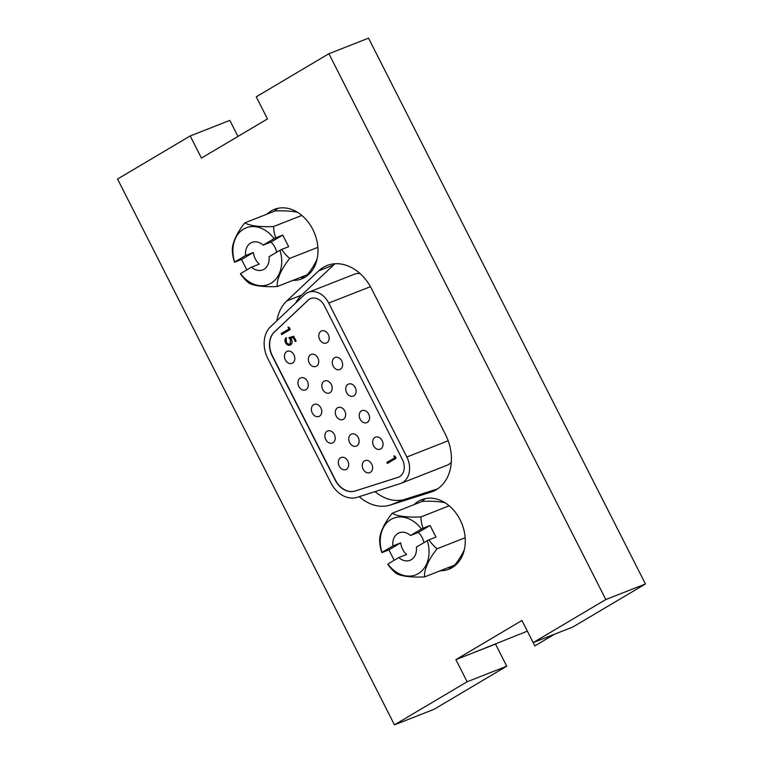 <?xml version="1.0" encoding="UTF-8"?>
<svg xmlns="http://www.w3.org/2000/svg" width="763" height="763" viewBox="0 0 763 763"><rect width="100%" height="100%" fill="white"/><g stroke="black" fill="none" stroke-linecap="round" stroke-linejoin="round"><path stroke-width="1.14" d="M292.801 280.412A37.339 28.641 -111.4 0 0 301.69 278.876A37.339 28.641 -111.4 0 0 304.885 277.312A37.339 28.641 -111.4 0 0 313.803 231.523A37.339 28.641 -111.4 0 0 274.394 209.367A37.339 28.641 -111.4 0 0 271.199 210.931A37.339 28.641 -111.4 0 0 266.993 214.145M278.237 208.251A37.339 28.641 -111.4 0 0 274.422 211.227M300.231 277.494A37.339 28.641 -111.4 0 0 305.276 277.074M440.308 570.734A37.339 28.641 -111.4 0 0 448.978 569.188A37.339 28.641 -111.4 0 0 452.163 567.634A37.339 28.641 -111.4 0 0 461.09 521.835A37.339 28.641 -111.4 0 0 421.681 499.689A37.339 28.641 -111.4 0 0 418.486 501.253A37.339 28.641 -111.4 0 0 414.118 504.61M425.525 498.563A37.339 28.641 -111.4 0 0 421.558 501.692M447.738 567.815A37.339 28.641 -111.4 0 0 452.554 567.395M359.239 496.675A43.148 33.095 -111.4 0 0 390.322 505.049L431.009 492.097A43.148 33.095 -111.4 0 0 432.592 491.534A43.148 33.095 -111.4 0 0 436.274 489.732A43.148 33.095 -111.4 0 0 445.439 434.405L371.505 288.672A43.148 33.095 -111.4 0 0 327.108 265.486A43.148 33.095 -111.4 0 0 318.753 270.817L286.774 300.946A43.148 33.095 -111.4 0 0 276.902 320.708M605.822 599.527L645.45 583.972L572.794 627.043L533.165 642.608L605.822 599.527L328.91 53.715L256.254 96.796L267.479 118.923L201.432 158.084L190.206 135.957L117.55 179.028L394.461 724.85L467.118 681.769L506.746 666.204L495.521 644.077L455.892 659.642L467.118 681.769M237.97 136.424L229.835 120.392L190.206 135.957M455.892 659.642L521.94 620.481L534.834 645.908L554.587 634.196M470.752 653.805L527.357 631.154M295.663 303.025A43.148 33.095 68.6 0 1 301.633 295.109L333.612 264.98A43.148 33.095 68.6 0 1 335.005 263.76M437.59 488.902L405.191 499.221A43.148 33.095 68.6 0 1 375.043 491.639M645.45 583.972L368.539 38.15L328.91 53.715M506.746 666.204L434.09 709.285L394.461 724.85M340.594 457.79A6.476 4.969 -111.4 0 0 339.049 465.726A6.476 4.969 -111.4 0 0 345.877 469.569A6.476 4.969 -111.4 0 0 346.431 469.293A6.476 4.969 -111.4 0 0 347.985 461.357A6.476 4.969 -111.4 0 0 341.147 457.523A6.476 4.969 -111.4 0 0 340.594 457.79M327.127 431.238A6.476 4.969 -111.4 0 0 325.582 439.173A6.476 4.969 -111.4 0 0 332.41 443.017A6.476 4.969 -111.4 0 0 332.964 442.74A6.476 4.969 -111.4 0 0 334.509 434.805A6.476 4.969 -111.4 0 0 327.68 430.971A6.476 4.969 -111.4 0 0 327.127 431.238M313.65 404.686A6.476 4.969 -111.4 0 0 312.105 412.621A6.476 4.969 -111.4 0 0 318.934 416.464A6.476 4.969 -111.4 0 0 319.487 416.188A6.476 4.969 -111.4 0 0 321.042 408.253A6.476 4.969 -111.4 0 0 314.203 404.409A6.476 4.969 -111.4 0 0 313.65 404.686M300.183 378.133A6.476 4.969 -111.4 0 0 298.638 386.068A6.476 4.969 -111.4 0 0 305.467 389.903A6.476 4.969 -111.4 0 0 306.02 389.635A6.476 4.969 -111.4 0 0 307.565 381.7A6.476 4.969 -111.4 0 0 300.736 377.857A6.476 4.969 -111.4 0 0 300.183 378.133M364.504 460.881A6.476 4.969 -111.4 0 0 362.959 468.825A6.476 4.969 -111.4 0 0 369.788 472.659A6.476 4.969 -111.4 0 0 370.341 472.392A6.476 4.969 -111.4 0 0 371.886 464.457A6.476 4.969 -111.4 0 0 365.057 460.614A6.476 4.969 -111.4 0 0 364.504 460.881M351.037 434.328A6.476 4.969 -111.4 0 0 349.483 442.273A6.476 4.969 -111.4 0 0 356.321 446.107A6.476 4.969 -111.4 0 0 356.874 445.84A6.476 4.969 -111.4 0 0 358.419 437.905A6.476 4.969 -111.4 0 0 351.59 434.061A6.476 4.969 -111.4 0 0 351.037 434.328M337.561 407.776A6.476 4.969 -111.4 0 0 336.016 415.711A6.476 4.969 -111.4 0 0 342.845 419.555A6.476 4.969 -111.4 0 0 343.398 419.288A6.476 4.969 -111.4 0 0 344.943 411.343A6.476 4.969 -111.4 0 0 338.114 407.509A6.476 4.969 -111.4 0 0 337.561 407.776M324.094 381.223A6.476 4.969 -111.4 0 0 322.549 389.159A6.476 4.969 -111.4 0 0 329.378 393.002A6.476 4.969 -111.4 0 0 329.931 392.735A6.476 4.969 -111.4 0 0 331.476 384.79A6.476 4.969 -111.4 0 0 324.647 380.956A6.476 4.969 -111.4 0 0 324.094 381.223M374.948 437.428A6.476 4.969 -111.4 0 0 373.393 445.363A6.476 4.969 -111.4 0 0 380.232 449.207A6.476 4.969 -111.4 0 0 380.785 448.93A6.476 4.969 -111.4 0 0 382.33 440.995A6.476 4.969 -111.4 0 0 375.491 437.151A6.476 4.969 -111.4 0 0 374.948 437.428M361.471 410.875A6.476 4.969 -111.4 0 0 359.926 418.811A6.476 4.969 -111.4 0 0 366.755 422.654A6.476 4.969 -111.4 0 0 367.308 422.378A6.476 4.969 -111.4 0 0 368.853 414.443A6.476 4.969 -111.4 0 0 362.024 410.599A6.476 4.969 -111.4 0 0 361.471 410.875M348.004 384.323A6.476 4.969 -111.4 0 0 346.45 392.258A6.476 4.969 -111.4 0 0 353.288 396.092A6.476 4.969 -111.4 0 0 353.841 395.825A6.476 4.969 -111.4 0 0 355.386 387.89A6.476 4.969 -111.4 0 0 348.557 384.047A6.476 4.969 -111.4 0 0 348.004 384.323M334.528 357.771A6.476 4.969 -111.4 0 0 332.983 365.706A6.476 4.969 -111.4 0 0 339.812 369.54A6.476 4.969 -111.4 0 0 340.365 369.273A6.476 4.969 -111.4 0 0 341.91 361.338A6.476 4.969 -111.4 0 0 335.081 357.494A6.476 4.969 -111.4 0 0 334.528 357.771M286.707 351.581A6.476 4.969 -111.4 0 0 285.162 359.516A6.476 4.969 -111.4 0 0 292 363.35A6.476 4.969 -111.4 0 0 292.553 363.083A6.476 4.969 -111.4 0 0 294.098 355.148A6.476 4.969 -111.4 0 0 287.26 351.304A6.476 4.969 -111.4 0 0 286.707 351.581M310.617 354.671A6.476 4.969 -111.4 0 0 309.072 362.606A6.476 4.969 -111.4 0 0 315.901 366.45A6.476 4.969 -111.4 0 0 316.454 366.173A6.476 4.969 -111.4 0 0 318.009 358.238A6.476 4.969 -111.4 0 0 311.17 354.404A6.476 4.969 -111.4 0 0 310.617 354.671M321.061 331.209A6.476 4.969 -111.4 0 0 319.506 339.154A6.476 4.969 -111.4 0 0 326.345 342.988A6.476 4.969 -111.4 0 0 326.898 342.721A6.476 4.969 -111.4 0 0 328.443 334.785A6.476 4.969 -111.4 0 0 321.614 330.942A6.476 4.969 -111.4 0 0 321.061 331.209M310.77 298.495A13.276 10.186 -111.4 0 0 309.73 299.01A13.276 10.186 -111.4 0 0 308.29 300.097L274.48 331.943A19.914 15.279 -111.4 0 0 272.41 355.854L335.415 480.032A19.914 15.279 -111.4 0 0 355.176 490.99L398.191 477.295A13.276 10.186 -111.4 0 0 398.582 477.161M324.332 305.667A13.276 10.186 -111.4 0 0 310.665 298.533A13.276 10.186 -111.4 0 0 309.53 299.086A13.276 10.186 -111.4 0 0 308.099 300.174L274.289 332.029A19.914 15.279 -111.4 0 0 272.21 355.93L335.215 480.108A19.914 15.279 -111.4 0 0 354.976 491.076L397.99 477.371A13.276 10.186 -111.4 0 0 398.477 477.199A13.276 10.186 -111.4 0 0 402.435 459.622L324.332 305.667M306.535 293.183A19.914 15.279 -111.4 0 0 304.38 294.814L270.569 326.669A26.552 20.372 -111.4 0 0 267.813 358.543L330.808 482.721A26.552 20.372 -111.4 0 0 357.16 497.333L400.174 483.637A19.914 15.279 -111.4 0 0 400.909 483.38A19.914 15.279 -111.4 0 0 406.841 457.008L328.729 303.054A19.914 15.279 -111.4 0 0 308.242 292.353A19.914 15.279 -111.4 0 0 306.535 293.183M451.305 462.359A19.914 15.279 68.6 0 1 446.975 465.287L400.909 483.38M308.242 292.353L354.309 274.26A19.914 15.279 68.6 0 1 359.983 273.497M288.872 328.987L287.975 327.213L289.206 327.365L290.283 329.502L281.681 334.604L281.156 333.565L289.272 328.834L288.481 327.279M394.709 457.752L393.794 455.959L395.043 456.112L396.131 458.267L387.423 463.437L386.889 462.388L395.11 457.6L394.309 456.016M290.56 344.905C288.595 345.839 286.907 345.095 285.496 342.682C284.589 340.603 284.809 338.953 286.135 337.732L286.402 342.225C287.432 343.941 288.652 344.485 290.074 343.855L290.56 339.945L288.834 337.666L293.736 336.302L296.13 341.032L295.252 341.557L293.259 337.627L290.684 338.352L291.542 339.611C292.544 341.986 292.219 343.751 290.56 344.905L290.112 345.134M289.93 343.932L290.465 343.693L290.56 339.945M387.785 463.217L386.889 462.388M387.289 462.235L395.11 457.6M282.043 334.385L281.156 333.565M281.547 333.412L289.272 328.834M295.615 341.338L293.259 337.627M293.66 337.475L290.684 338.352M290.961 344.752C288.986 345.687 287.298 344.943 285.887 342.53L285.496 342.682M285.887 342.53C284.99 340.451 285.2 338.801 286.535 337.57M290.961 339.793L289.225 337.513M423.951 542.646A14.764 11.331 -111.4 0 0 422.235 537.667A14.764 11.331 -111.4 0 0 418.277 532.46L410.475 535.521A14.764 11.331 -111.4 0 0 399.23 532.793A14.764 11.331 -111.4 0 0 392.897 545.946L400.699 542.875A14.764 11.331 -111.4 0 0 402.635 549.284A14.764 11.331 -111.4 0 0 406.593 554.491L398.791 557.553A14.764 11.331 -111.4 0 0 410.036 560.29A14.764 11.331 -111.4 0 0 416.369 547.138L427.299 540.652A30.434 23.348 68.6 0 1 418.362 573.595A30.434 23.348 68.6 0 1 387.862 564.038L398.791 557.553M400.699 542.875L388.901 549.875L381.872 552.631A43.329 3.433 -26.9 0 1 381.967 552.422A30.434 23.348 68.6 0 1 390.904 519.489A30.434 23.348 68.6 0 1 421.405 529.045A43.329 3.433 -26.9 0 1 423.045 528.225L430.074 525.459L435.969 537.076L428.94 539.842A30.94 19.695 59.3 0 0 437.065 548.778A30.94 11.97 128.4 0 0 424.562 576.914A30.94 7.725 176.5 0 1 395.892 573.194A30.94 19.695 -120.7 0 1 387.766 564.248A43.329 3.433 153.1 0 1 387.862 564.038M428.94 539.842A43.329 3.433 153.1 0 0 427.299 540.652M381.872 552.631A30.94 19.695 -120.7 0 1 379.993 544.734A43.815 43.815 0 0 1 379.65 540.214A30.94 11.97 -51.6 0 1 392.239 513.203A30.94 7.725 -3.5 0 0 420.909 516.923A30.94 19.695 59.3 0 0 423.045 528.225M392.897 545.946L381.967 552.422M421.405 529.045L410.475 535.521M437.065 548.778L465.163 537.753M420.909 516.923L449.197 505.812M445.02 502.769A30.94 7.725 -3.5 0 0 422.359 501.377L392.239 513.203M388.901 549.875L394.185 560.29M424.562 576.914L454.681 565.087A30.94 11.97 128.4 0 0 464.305 549.761M430.074 525.459L418.277 532.46M276.626 252.257A14.764 11.331 -111.4 0 0 274.909 247.279A14.764 11.331 -111.4 0 0 270.951 242.071L263.149 245.133A14.764 11.331 -111.4 0 0 251.914 242.405A14.764 11.331 -111.4 0 0 245.581 255.548L253.373 252.486A14.764 11.331 -111.4 0 0 255.309 258.895A14.764 11.331 -111.4 0 0 259.267 264.103L251.466 267.164A14.764 11.331 -111.4 0 0 262.71 269.892A14.764 11.331 -111.4 0 0 269.043 256.75L279.973 250.264A30.434 23.348 68.6 0 1 271.037 283.207A30.434 23.348 68.6 0 1 240.536 273.65L251.466 267.164M253.373 252.486L241.575 259.487L234.546 262.243A43.329 3.433 -26.9 0 1 234.642 262.033A30.434 23.348 68.6 0 1 243.588 229.091A30.434 23.348 68.6 0 1 274.079 238.647A43.329 3.433 -26.9 0 1 275.72 237.837L282.749 235.071L288.643 246.687L281.614 249.453A30.94 19.695 59.3 0 0 289.74 258.39A30.94 11.97 128.4 0 0 277.236 286.526A30.94 7.725 176.5 0 1 248.566 282.806A30.94 19.695 -120.7 0 1 240.44 273.86A43.329 3.433 153.1 0 1 240.536 273.65M281.614 249.453A43.329 3.433 153.1 0 0 279.973 250.264M234.546 262.243A30.94 19.695 -120.7 0 1 232.677 254.346A43.815 43.815 0 0 1 232.324 249.816A30.94 11.97 -51.6 0 1 244.913 222.815A30.94 7.725 -3.5 0 0 273.583 226.535A30.94 19.695 59.3 0 0 275.72 237.837M245.581 255.548L234.642 262.033M274.079 238.647L263.149 245.133M289.74 258.39L317.866 247.346M273.583 226.535L301.843 215.433M297.57 212.343A30.94 7.725 -3.5 0 0 275.033 210.989L244.913 222.815M241.575 259.487L246.859 269.902M277.236 286.526L307.355 274.699A30.94 11.97 128.4 0 0 317.093 259.115M282.749 235.071L270.951 242.071M333.612 264.98L318.753 270.817M434.128 490.876L431.009 492.097M405.191 499.221L390.322 505.049M301.633 295.109L286.774 300.946M406.841 457.008L448.186 440.776M328.729 303.054L370.436 286.678"/></g></svg>
